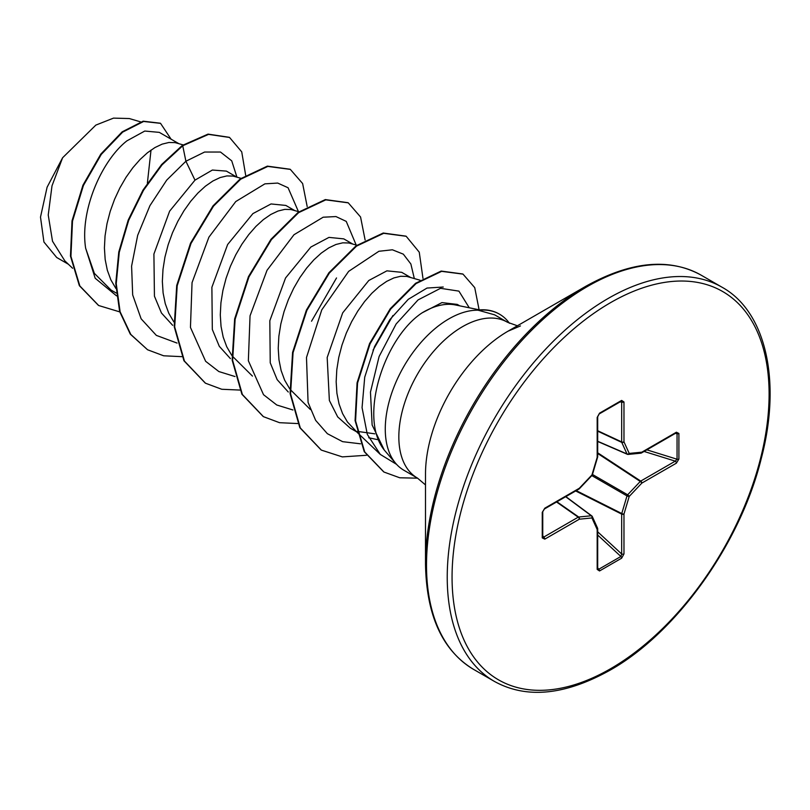 <?xml version="1.0" encoding="UTF-8"?>
<svg xmlns="http://www.w3.org/2000/svg" width="810" height="810" viewBox="0 0 810 810"><rect width="100%" height="100%" fill="white"/><g stroke="black" fill="none" stroke-linecap="round" stroke-linejoin="round"><path stroke-width="1.21" d="M425.503 563.841L425.503 474.073A116.65 67.341 120 0 1 507.992 331.209L585.731 286.325A226.597 130.825 120 0 0 425.503 563.841C426.343 615.377 442.382 650.572 473.647 669.424L494.373 681.392C526.318 699.04 564.823 695.334 609.869 670.295C676.492 632.944 740.34 543.723 761.248 458.612C781.994 380.082 765.298 310.918 721.963 287.185A227.59 131.402 120 0 0 608.168 298.455A227.59 131.402 120 0 0 459.483 499.021A227.59 131.402 120 0 0 494.373 681.392M459.786 305.856L457.275 304.408L441.946 302.596L422.081 312.863C384.011 337.892 358.354 417.788 384.254 450.026L396.201 463.938A89.981 51.951 -60 0 1 392.698 390.339A89.981 51.951 -60 0 1 448.902 318.867A89.981 51.951 -60 0 1 478.133 310.21L477.272 310.139A89.13 51.455 -60 0 1 499.102 313.956A89.13 51.455 -60 0 1 499.345 314.098M517.387 325.782L507.455 322.248A89.981 51.951 120 0 0 462.469 326.703A89.981 51.951 120 0 0 403.684 405.992A89.981 51.951 120 0 0 417.474 478.102L403.906 470.266A89.981 51.951 -60 0 1 396.201 463.938M422.081 312.863A80.342 46.383 -60 0 1 423.458 312.052A80.342 46.383 -60 0 1 455.291 304.935L479.621 309.896M178.757 143.603L159.317 132.374L144.767 131.048L126.917 140.849C101.787 160.471 79.694 210.458 85.647 248.214L94.355 273.355L111.041 290.051L116.255 293.058M183.121 144.889L175.092 142.631L168.936 142.479L162.152 144.129L154.933 147.562L147.491 152.726L140.059 159.499L132.84 167.741L126.046 177.279L119.9 187.88L114.564 199.311L110.221 211.319L107.011 223.621L105.047 235.933L104.419 247.981L105.168 259.483L107.315 270.175L110.849 279.825L115.921 288.502M236.692 177.056L226.395 171.112L212.372 170.049L194.987 180.144L169.634 211.147L153.91 254.046L154.437 296.197L161.463 313.024L172.662 325.316M241.026 178.332L233.027 176.084L226.871 175.922L220.087 177.572L212.868 181.015L205.426 186.178L197.994 192.952L190.775 201.194L183.981 210.721L177.835 221.322L172.5 232.764L168.156 244.772L164.946 257.074L162.992 269.386L162.354 281.434L163.104 292.936L165.25 303.628L168.784 313.267L173.867 321.955M294.637 210.509L285.849 205.436L271.036 203.948L252.923 213.597L227.63 244.519L211.886 287.287L212.321 329.457L219.297 346.305L230.415 358.627M298.961 211.774L290.962 209.527L284.816 209.375L278.022 211.025L270.803 214.468L263.361 219.621L255.93 226.395L248.71 234.647L241.917 244.174L235.771 254.775L230.435 266.207L226.101 278.215L222.892 290.517L220.927 302.839L220.29 314.877L221.039 326.379L223.185 337.082L226.719 346.72L231.802 355.408M232.308 356.086L252.436 376.093M352.573 243.952L343.784 238.879L328.981 237.391L310.858 247.04L285.555 277.972L269.821 320.73L270.236 362.809L277.172 379.667L288.279 392.02M356.896 245.227L348.897 242.98L342.751 242.828L335.958 244.478L328.738 247.911L321.307 253.074L313.865 259.848L306.646 268.09L299.852 277.617L293.706 288.228L288.37 299.659L284.037 311.668L280.827 323.97L278.863 336.282L278.225 348.33L278.974 359.832L281.121 370.524L284.654 380.173L289.737 388.851M290.243 389.529L310.372 409.536M410.508 277.405L401.719 272.332L386.907 270.844L368.793 280.493L342.681 312.873L327.179 357.534L329.366 400.474L337.689 416.907L350.345 428.207L356.572 431.801M357.21 431.365L374.827 433.826M420.046 280.209L406.833 276.423L400.687 276.271L393.893 277.921L386.674 281.364L379.242 286.517L371.8 293.301L364.581 301.543L357.797 311.07L351.641 321.671L346.305 333.113L341.972 345.111L338.762 357.412L336.798 369.735L336.16 381.783L336.909 393.285L339.056 403.977L342.589 413.616L347.45 422L356.977 432.186M368.712 437.754L377.359 439.597M68.394 264.252L56.72 257.509L43.932 242.018L40.5 217.11L47.102 187.201L62.603 157.758L95.853 125.094L113.511 118.118L129.337 118.554L140.586 121.864M151.014 150.083L147.38 183.141M62.603 157.758L52.002 185.834L48.236 215.004L52.508 241.228L64.83 260.861L72.606 268.262M194.987 180.144L185.905 161.241L204.586 152.047L220.502 152.047L231.731 160.846L236.925 177.117M116.549 295.863L95.185 278.245L85.647 248.214M177.056 343.075L156.35 335.391L141.122 318.806L132.678 294.921L131.595 266.125L137.68 235.315L149.941 205.639L166.728 180.093L185.905 161.241L182.736 145.76L208.524 134.389L229.554 137.457L241.734 151.875L245.663 175.223M119.748 311.891L98.678 305.522L79.846 285.95L70.936 256.345L72.495 221.13L83.44 185.45L101.301 154.376L122.654 132.121L143.633 121.47L160.552 123.353L171.082 139.168M182.26 145.476L161.615 164.531L142.985 190.087L128.203 220.067L118.776 252.031L115.759 283.368L119.627 311.496L130.299 334.145L147.572 349.768L130.785 334.419L120.113 311.779L116.235 283.642L119.262 252.315L128.679 220.35L143.461 190.36L162.091 164.815L182.736 145.76L182.26 145.476L208.038 134.116L229.311 137.315M98.445 305.38L79.36 285.667L70.46 256.071L72.019 220.857L82.954 185.176L100.815 154.092L122.168 131.838L143.147 121.186L160.309 123.211M396.586 464.363L380.315 454.43L367.325 434.433L362.06 407.643L364.723 377.156L374.554 346.609L389.853 319.636L408.281 299.315L427.012 288.056L443.242 287.024M392.901 315.546L373.035 350.183M336.525 277.951L311.546 321.216M478.133 310.21L494.637 314.837L507.455 322.248M298.445 211.623L288.066 187.738L277.708 183.07L264.9 183.85L235.761 201.558L208.909 237.168L192.051 282.629L190.451 327.442L205.629 361.29L218.852 371.547L234.991 376.528M356.41 245.572L346.234 221.383L335.947 216.564L323.16 217.212L293.979 234.738L267.027 270.297L250.047 315.809L248.356 360.733L263.523 394.693L276.757 404.99L292.926 409.981M414.315 278.518L410.862 263.979L403.329 254.158L392.374 249.794L378.898 251.272L348.654 271.36L321.762 309.876L306.484 357.473L308.073 402.418L315.637 420.339L327.361 433.684L342.61 441.663L360.541 443.819M469.263 307.79L458.916 291.124L440.518 288.32L418.051 299.923L396.12 324L379.1 356.532L370.464 392.121L372.134 425.017L384.254 450.026M147.572 349.768L163.66 355.792L181.885 356.663M307.182 206.55L302.626 183.536L290.324 169.391L267.847 166.415L240.671 179.213L213.506 206.145L191.018 243.456L177.198 285.758L174.687 326.936L184.437 361.047L205.497 383.211L221.748 389.266L240.165 390.076M365.118 239.993L360.561 216.989L348.27 202.844L325.782 199.857L298.617 212.655L271.441 239.598L248.953 276.899L235.133 319.211L232.632 360.389L242.372 394.5L263.442 416.664L279.531 422.688L297.756 423.559M422.972 278.387L419.256 252.194L406.195 236.287L383.717 233.31L356.542 246.108L329.366 273.051L306.889 310.351L293.068 352.654L290.567 393.842L300.308 427.953L321.367 450.117L342.326 456.891L366.403 455.281M479.105 309.795L474.731 287.631L463.006 274.124L441.642 271.35L416.056 283.581L390.734 309.015L370.038 343.875L357.554 383.059L355.57 420.876L364.723 451.95L383.97 472.048L399.755 477.778L417.606 478.173M290.081 169.249L267.361 166.131L240.185 178.929L213.02 205.872L190.532 243.172L176.712 285.474L174.211 326.663L183.951 360.774L205.254 383.069M348.027 202.702L325.306 199.584L298.131 212.372L270.955 239.315L248.468 276.625L234.647 318.927L232.146 360.116L241.896 394.227L263.199 416.522M405.952 236.145L383.231 233.027L356.056 245.825L328.89 272.767L306.403 310.078L292.582 352.38L290.081 393.559L299.832 427.67L321.135 449.975M462.773 273.983L441.166 271.067L415.581 283.298L390.248 308.731L369.552 343.602L357.078 382.786L355.084 420.592L364.237 451.676L383.727 471.906M678.901 433.471L678.901 459.007L676.38 463.168L641.834 483.104L629.208 496.439L623.973 514.046L623.973 553.929L621.635 558.191L599.532 570.959L597.183 569.4L597.183 529.517L591.948 517.944L579.322 519.2L544.786 539.146L542.254 537.891L542.254 512.365L544.786 508.204L579.322 488.258L591.948 474.933L597.183 457.326L597.183 417.444L599.532 413.171L621.635 400.413L623.973 401.973L623.973 441.855L629.208 453.418L641.834 452.172L676.38 432.226L678.901 433.471A1.711 0.982 180 0 1 677.049 433.684L676.026 433.006A1.711 0.982 -120 0 0 676.38 432.226M478.376 310.341A89.13 51.455 -60 0 1 499.588 314.229A89.13 51.455 -60 0 1 509.439 323.291M676.38 463.168A1.711 0.982 -120 0 0 675.277 461.143L677.049 459.219L677.049 433.684L675.348 433.401M597.689 441.47L627.325 454.288A1.711 1.711 0 0 0 628.165 454.42A1.711 1.286 -95.7 0 1 627.649 454.329A1.711 0.982 -66.6 0 1 627.325 454.288A1.711 0.982 -66.6 0 1 627.001 453.954A1.711 1.286 -24.3 0 0 629.208 453.418A1.711 1.286 -95.7 0 1 628.165 454.42L640.801 453.175A1.711 1.286 -95.7 0 0 641.834 452.172A1.711 0.982 -120 0 1 641.49 452.952A1.711 0.982 -120 0 1 641.226 453.033M597.689 441.278L627.001 453.954L621.766 442.392A1.711 0.911 -65 0 1 621.675 441.916L621.675 402.033L620.885 401.264A1.711 0.982 -120 0 0 621.28 401.193L621.28 401.193A1.711 0.982 -120 0 0 621.635 400.413M542.761 537.344L542.761 537.202A1.711 0.982 180 0 0 542.629 536.817L543.682 537.121L578.219 517.175L556.541 501.987M597.183 569.4A1.711 0.982 0 0 0 597.689 568.701L597.689 528.819A1.711 0.982 -0 0 1 597.183 529.517A1.711 1.286 -24.3 0 0 597.537 528.11L592.302 516.547A1.711 1.286 -24.3 0 1 591.948 517.944A1.711 1.286 -95.7 0 0 591.31 515.767A1.711 0.982 -53.4 0 1 591.766 515.879A1.711 0.982 -53.4 0 1 591.958 516.142A1.711 1.286 -24.3 0 1 592.302 516.547A1.711 1.711 0 0 0 591.766 515.879L565.846 496.621M597.689 568.701L598.782 569.238L620.885 556.48L621.675 553.989L621.675 514.107A1.711 0.881 -63.3 0 1 621.766 513.52L627.001 495.912A1.711 0.85 -60 0 1 627.649 494.788L640.275 481.454L597.689 453.478M678.901 459.007A1.711 0.982 180 0 1 677.049 459.219L646.866 449.844M597.689 452.8L640.74 481.079A1.711 0.982 -120 0 1 641.834 483.104A1.711 0.537 -136.6 0 0 640.275 481.454A1.711 0.881 -56.7 0 1 640.74 481.079L675.277 461.143L644.082 451.453M591.806 475.591L627.001 495.912A1.711 0.537 -163.4 0 0 629.208 496.439A1.711 0.537 -136.6 0 0 627.649 494.788L592.454 474.468M597.689 431.173L621.766 442.392A1.711 1.286 -24.3 0 0 623.973 441.855A1.711 0.982 0 0 1 621.675 441.916L597.689 430.738M575.657 490.961L621.675 514.107A1.711 0.982 180 0 0 623.973 514.046A1.711 0.537 -163.4 0 1 621.766 513.52L576.234 490.617M619.954 401.952L621.675 402.033A1.711 0.982 0 0 0 623.973 401.973M623.973 553.929A1.711 0.982 180 0 1 621.675 553.989L597.689 531.816M621.442 401.122L599.177 413.95A1.711 0.982 -120 0 0 599.532 413.171M621.635 558.191A1.711 0.982 -120 0 0 620.885 556.48L597.689 535.035M599.177 413.95L597.689 416.745A1.711 0.982 180 0 1 597.183 417.444M599.532 570.959A1.711 0.982 -120 0 0 598.782 569.238L597.689 567.911M597.588 456.951A1.711 0.537 -163.4 0 1 597.618 457.113A1.711 0.537 -163.4 0 1 597.183 457.326A1.711 0.982 180 0 0 597.689 456.627L597.689 416.745M592.383 474.721A1.711 0.537 -163.4 0 1 591.948 474.933A1.711 0.537 -136.6 0 1 591.988 475.409A1.711 1.711 0 0 0 592.383 474.721L597.618 457.113A1.711 1.711 0 0 0 597.689 456.627M579.201 488.805A1.711 0.537 -136.6 0 0 579.353 488.744A1.711 0.537 -136.6 0 0 579.322 488.258A1.711 0.982 -120 0 1 578.968 489.048A1.711 1.711 0 0 0 579.353 488.744L591.988 475.409M556.926 501.775L578.684 517.013A1.711 0.911 -55 0 0 578.219 517.175A1.711 0.982 -120 0 1 579.322 519.2A1.711 1.286 -95.7 0 0 578.684 517.013L591.31 515.767L565.674 496.712M578.968 489.048L544.431 508.984A1.711 0.982 -120 0 0 544.786 508.204M544.431 508.984L542.761 511.667A1.711 0.982 180 0 1 542.254 512.365M544.786 539.146A1.711 0.982 -120 0 0 543.682 537.121L542.761 535.673M542.761 511.667L542.761 537.202A1.711 0.982 180 0 1 542.254 537.891M610.578 302.636A224.178 129.428 120 0 0 452.061 577.206A224.178 129.428 120 0 0 610.578 668.726A224.178 129.428 120 0 0 769.105 394.166A224.178 129.428 120 0 0 610.578 302.636M520.455 325.934L507.992 331.209L585.731 286.325C630.777 261.276 669.283 257.58 701.237 275.218A227.59 131.402 120 0 0 587.442 286.497A227.59 131.402 120 0 0 438.757 487.053A227.59 131.402 120 0 0 473.647 669.424M597.537 528.11A1.711 1.711 0 0 1 597.689 528.819A1.711 0.982 -0 0 0 597.618 528.545M380.315 454.43L357.504 432.702M417.474 478.102L425.503 484.927M701.237 275.218L721.963 287.185M676.026 433.006L641.49 452.952A1.711 1.711 0 0 1 640.801 453.175"/></g></svg>
